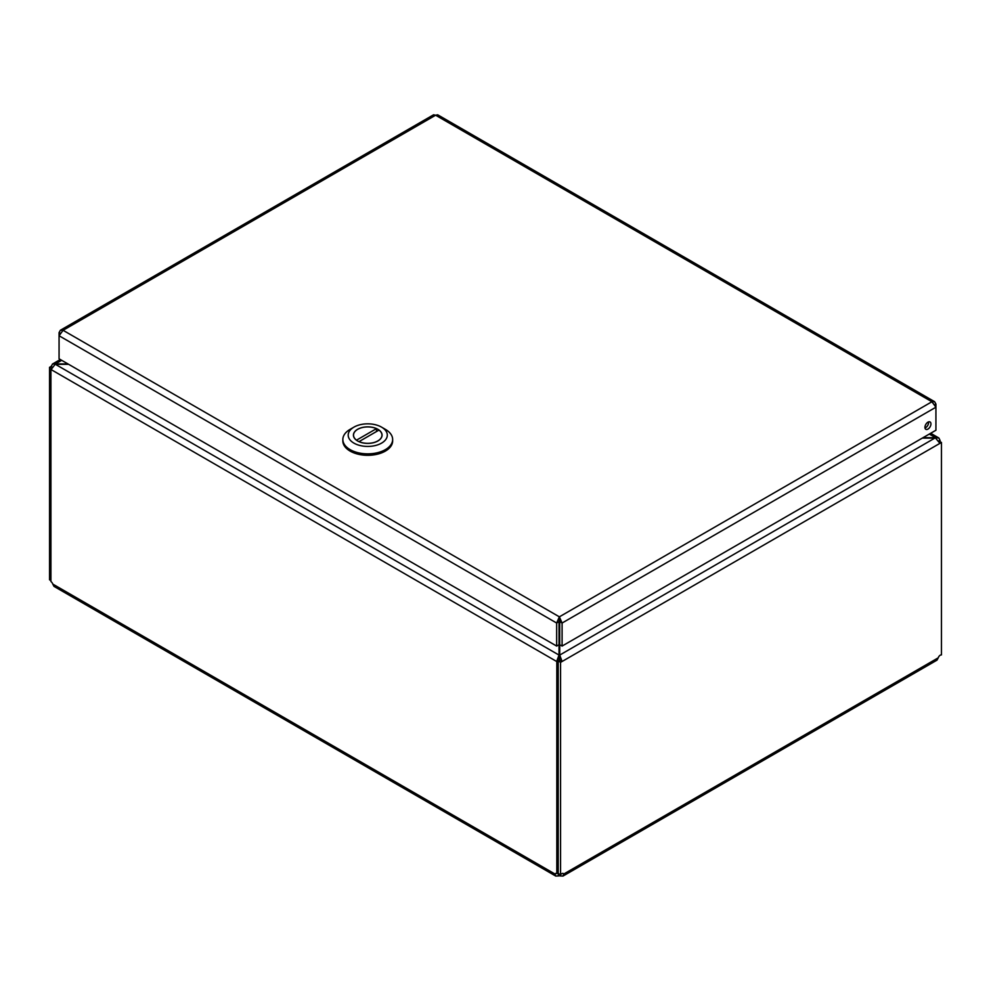 <?xml version="1.0" encoding="UTF-8"?>
<svg xmlns="http://www.w3.org/2000/svg" width="991" height="991" viewBox="0 0 991 991"><rect width="100%" height="100%" fill="white"/><g stroke="black" fill="none" stroke-linecap="round" stroke-linejoin="round"><path stroke-width="1.49" d="M922.324 438.096L935.554 438.096L939.914 443.349L562.095 661.48L559.729 655.076L559.729 644.707L562.095 646.07L562.095 623.029L559.37 616.836L559.023 620.366M559.729 620.366L559.729 644.707M67.983 363.932L52.721 363.932L51.086 366.447L51.978 366.967M60.377 330.251L433.562 114.795L435.619 115.216L63.077 330.3L60.377 330.251L59.064 332.617L59.064 335.751L63.077 330.3L559.37 616.836L556.657 623.029L559.023 621.667L559.023 655.076L556.657 661.48L51.086 369.581L55.446 363.932L61.715 360.315M559.023 660.117L556.657 661.48L559.023 660.117L559.023 655.076L55.446 364.341L68.676 364.341M939.034 440.722L939.914 440.202L938.96 438.084L935.554 437.688L559.729 655.076L559.729 660.117L562.095 661.48L560.559 662.36L558.193 660.997L559.729 660.117M929.285 434.07L935.554 437.688L923.017 437.688M939.914 440.202L939.121 440.859M51.297 368.342L49.55 367.339L51.086 366.447M49.55 367.339L49.55 579.797L50.925 580.59M556.818 661.567L556.818 873.628L558.193 872.836M939.344 441.243L941.45 442.457L939.914 443.349M941.45 442.457L941.45 654.915A3.159 1.821 -60 0 0 938.229 657.826L937.015 660.13L563.024 876.056L560.423 875.957A3.159 1.821 0 0 0 558.329 875.957L555.728 876.056L554.972 874.012A3.159 1.821 60 0 1 555.406 873.554A3.159 1.821 60 0 1 556.818 873.628M50.925 369.494L50.925 581.544A3.159 1.821 60 0 1 52.771 584.071L53.985 586.375L555.728 876.056M557.338 872.65L558.329 873.22M52.771 584.071L554.972 874.012L556.013 873.405M558.329 873.542L558.329 875.957M558.193 660.997L558.193 873.455L560.559 874.818A3.159 1.821 -60 0 1 563.346 873.554A3.159 1.821 -60 0 1 563.78 874.012L563.024 876.056M562.739 873.405L563.78 874.012L938.229 657.826M560.559 874.818L560.559 662.36M560.423 874.743L560.423 875.957M940.075 441.664L940.075 440.301M559.37 619.561L559.729 621.667L562.095 623.029L935.925 407.202L935.925 404.068L934.612 401.702L931.912 401.751L935.925 407.202L935.925 430.243L562.095 646.07M930.945 423.9A4.249 2.453 -60 0 1 929.087 428.174A4.249 2.453 -60 0 1 925.817 429.314A4.249 2.453 -60 0 1 925.817 424.408A4.249 2.453 -60 0 1 930.066 421.955A4.249 2.453 -60 0 1 930.945 423.9M924.999 428.001A4.249 2.453 120 0 0 928.579 422.538A4.249 2.453 120 0 0 928.517 421.893M559.37 616.836L931.912 401.751L435.619 115.216L437.675 114.795L934.612 401.702M934.971 404.613L935.925 404.068M60.017 333.162L59.064 332.617M59.064 358.792L59.064 335.751L556.657 623.029L556.657 646.07L59.064 358.792M559.023 644.707L556.657 646.07M342.849 439.484L342.849 440.933A24.899 14.37 0 0 0 367.748 455.315A24.899 14.37 0 0 0 392.647 440.933L392.647 439.484A24.899 14.37 180 0 1 367.748 453.853A24.899 14.37 180 0 1 342.849 439.484A24.899 14.37 180 0 1 350.145 429.326L353.911 427.146A19.56 11.297 180 0 1 381.585 427.146A19.56 11.297 180 0 1 381.585 443.113A19.56 11.297 180 0 1 353.911 443.113A19.56 11.297 180 0 1 353.911 427.146L350.145 429.326M381.585 427.146L385.35 429.326A24.899 14.37 180 0 1 392.647 439.484M357.627 429.289A14.32 8.262 0 0 0 353.428 435.123A14.32 8.262 0 0 0 367.748 443.398A14.32 8.262 0 0 0 382.068 435.123A14.32 8.262 0 0 0 373.223 427.493A14.32 8.262 0 0 0 357.627 429.289M356.512 440.165L376.469 428.645A14.221 8.213 0 0 0 361.492 427.753A14.221 8.213 0 0 0 353.527 435.123A14.221 8.213 0 0 0 356.512 440.165L356.512 440.252M359.027 441.614L378.983 430.094A14.221 8.213 180 0 1 381.969 435.123A14.221 8.213 180 0 1 374.003 442.506A14.221 8.213 180 0 1 359.027 441.614L359.027 441.676M376.469 431.543L376.469 428.645M930.685 433.265L938.638 437.861M52.362 364.106L60.315 359.51M381.969 436.052L381.969 435.123M353.527 436.052L353.527 435.123"/></g></svg>
